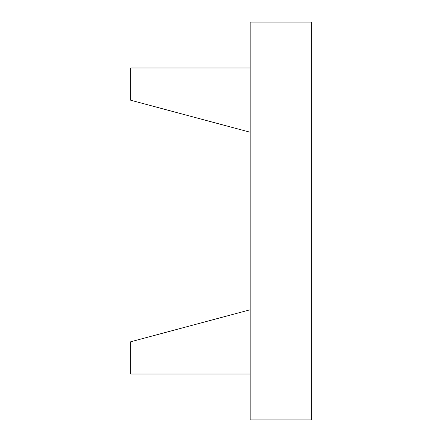 <?xml version="1.0" encoding="UTF-8"?>
<svg xmlns="http://www.w3.org/2000/svg" width="442" height="442" viewBox="0 0 442 442"><rect width="100%" height="100%" fill="white"/><g stroke="black" fill="none" stroke-linecap="round" stroke-linejoin="round"><path stroke-width="0.66" d="M250.15 68.002L130.65 68.002L130.65 100.212L250.15 132.23M250.15 373.998L130.65 373.998L130.65 341.788L250.15 309.77M250.15 22.1L250.15 419.9L311.35 419.9L311.35 22.1L250.15 22.1"/></g></svg>

